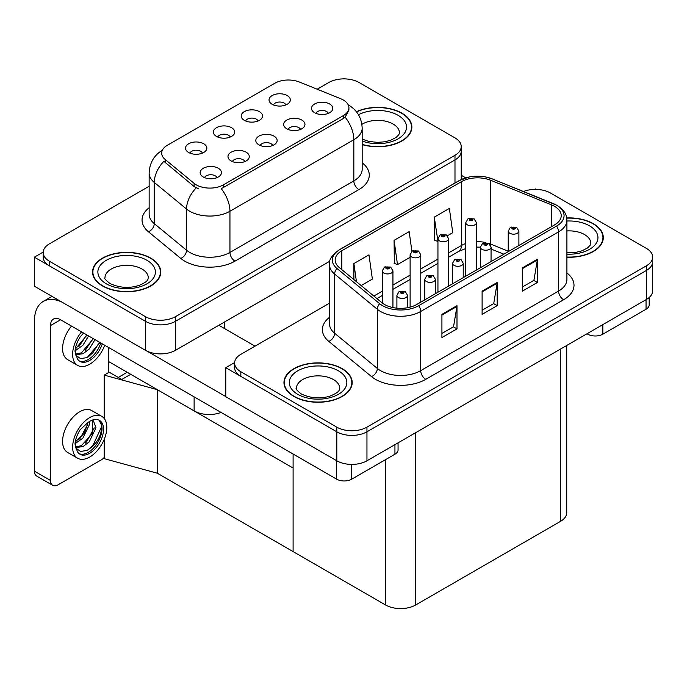 <?xml version="1.0" encoding="UTF-8"?>
<svg xmlns="http://www.w3.org/2000/svg" width="687" height="687" viewBox="0 0 687 687"><rect width="100%" height="100%" fill="white"/><g stroke="black" fill="none" stroke-linecap="round" stroke-linejoin="round"><path stroke-width="1.03" d="M272.713 145.489A6.398 3.693 0 0 0 270.996 143.695A6.398 3.693 0 0 0 264.693 142.759A6.398 3.693 0 0 0 260.236 145.489M274.01 136.146A10.657 6.157 0 0 0 260.347 135.459A10.657 6.157 0 0 0 256.818 143.111A10.657 6.157 0 0 0 258.939 144.854A10.657 6.157 0 0 0 276.122 143.111A10.657 6.157 0 0 0 274.01 136.146M230.257 137.048A6.398 3.693 0 0 0 228.539 135.253A6.398 3.693 0 0 0 222.236 134.317A6.398 3.693 0 0 0 217.779 137.048M231.553 127.705A10.657 6.157 0 0 0 217.899 127.018A10.657 6.157 0 0 0 214.361 134.669A10.657 6.157 0 0 0 216.482 136.412A10.657 6.157 0 0 0 233.666 134.669A10.657 6.157 0 0 0 231.553 127.705M244.873 161.557A6.398 3.693 0 0 0 243.155 159.762A6.398 3.693 0 0 0 236.86 158.826A6.398 3.693 0 0 0 232.395 161.557M246.169 152.222A10.657 6.157 0 0 0 232.515 151.535A10.657 6.157 0 0 0 228.986 159.178A10.657 6.157 0 0 0 231.098 160.921A10.657 6.157 0 0 0 248.29 159.178A10.657 6.157 0 0 0 246.169 152.222M217.04 177.632A6.398 3.693 0 0 0 215.323 175.829A6.398 3.693 0 0 0 209.028 174.893A6.398 3.693 0 0 0 204.563 177.632M218.337 168.289A10.657 6.157 0 0 0 204.683 167.602A10.657 6.157 0 0 0 201.154 175.254A10.657 6.157 0 0 0 203.266 176.988A10.657 6.157 0 0 0 220.45 175.254A10.657 6.157 0 0 0 218.337 168.289M300.545 129.422A6.398 3.693 0 0 0 298.828 127.619A6.398 3.693 0 0 0 292.525 126.683A6.398 3.693 0 0 0 288.068 129.422M301.842 120.079A10.657 6.157 0 0 0 288.188 119.392A10.657 6.157 0 0 0 284.658 127.043A10.657 6.157 0 0 0 286.771 128.778A10.657 6.157 0 0 0 303.955 127.043A10.657 6.157 0 0 0 301.842 120.079M328.377 113.346A6.398 3.693 0 0 0 326.66 111.552A6.398 3.693 0 0 0 320.365 110.616A6.398 3.693 0 0 0 315.9 113.346M329.674 104.012A10.657 6.157 0 0 0 316.02 103.325A10.657 6.157 0 0 0 312.491 110.968A10.657 6.157 0 0 0 314.603 112.711A10.657 6.157 0 0 0 331.795 110.968A10.657 6.157 0 0 0 329.674 104.012M285.921 104.905A6.398 3.693 0 0 0 284.203 103.11A6.398 3.693 0 0 0 277.909 102.174A6.398 3.693 0 0 0 273.443 104.905M287.218 95.57A10.657 6.157 0 0 0 273.563 94.883A10.657 6.157 0 0 0 270.034 102.526A10.657 6.157 0 0 0 272.146 104.269A10.657 6.157 0 0 0 289.339 102.526A10.657 6.157 0 0 0 287.218 95.57M258.089 120.981A6.398 3.693 0 0 0 256.371 119.177A6.398 3.693 0 0 0 250.077 118.241A6.398 3.693 0 0 0 245.611 120.981M259.385 111.638A10.657 6.157 0 0 0 245.731 110.95A10.657 6.157 0 0 0 242.202 118.602A10.657 6.157 0 0 0 244.314 120.337A10.657 6.157 0 0 0 261.498 118.602A10.657 6.157 0 0 0 259.385 111.638M202.416 153.115A6.398 3.693 0 0 0 200.707 151.32A6.398 3.693 0 0 0 194.404 150.384A6.398 3.693 0 0 0 189.947 153.115M203.721 143.781A10.657 6.157 0 0 0 190.059 143.094A10.657 6.157 0 0 0 186.529 150.736A10.657 6.157 0 0 0 188.642 152.48A10.657 6.157 0 0 0 205.834 150.736A10.657 6.157 0 0 0 203.721 143.781M343.294 99.976A19.184 11.078 0 0 0 340.735 98.739L299.36 82.011A19.184 11.078 0 0 0 274.791 83.256L167.31 145.3A19.184 11.078 0 0 0 161.694 153.132A19.184 11.078 0 0 0 165.163 159.487L194.129 183.377A19.184 11.078 0 0 0 223.412 184.855L343.294 115.639A19.184 11.078 0 0 0 348.91 107.807A19.184 11.078 0 0 0 343.294 99.976M221.068 412.423A21.314 12.306 180 0 1 194.12 410.912L108.812 361.654M344.754 78.893L343.947 78.421L343.139 78.893M43.195 252.06L34.35 257.17L145.386 321.276A21.314 12.306 0 0 0 175.529 321.276L454.983 159.934A21.314 12.306 0 0 0 461.226 151.234A21.314 12.306 0 0 1 454.983 159.934L175.529 321.276A21.314 12.306 0 0 1 145.386 321.276L49.421 265.869A21.314 12.306 0 0 1 43.178 257.17L43.178 252.524A21.314 12.306 0 0 0 49.421 261.232L145.386 316.63A21.314 12.306 0 0 0 175.529 316.63L454.983 155.296A21.314 12.306 0 0 0 461.226 146.589A21.314 12.306 0 0 0 454.983 137.889L359.018 82.483A21.314 12.306 0 0 0 328.875 82.483L317.205 89.224M34.35 257.17L34.35 286.178L145.386 350.284A21.314 12.306 0 0 0 175.529 350.284L329.932 261.146M130.719 374.303L121.771 379.464L108.812 371.985M157.34 473.223L157.34 389.675L293.1 468.053L293.1 551.592L157.34 473.223L104.184 458.658L104.184 439.44M127.198 372.268L118.258 377.438L109.216 372.217L104.184 375.111L157.34 389.675M104.184 418.469L104.184 375.111M329.494 303.165L240.845 354.346A21.314 12.306 0 0 0 234.602 363.045L234.602 367.691A21.314 12.306 0 0 0 240.845 376.39L336.81 431.797A21.314 12.306 0 0 0 366.952 431.797L646.407 270.455A21.314 12.306 0 0 0 652.65 261.756A21.314 12.306 0 0 1 646.407 270.455L366.952 431.797A21.314 12.306 0 0 1 336.81 431.797L225.774 367.691L225.774 396.691L336.81 460.797A21.314 12.306 0 0 0 366.952 460.797L646.407 299.463A21.314 12.306 0 0 0 652.65 290.756L652.65 257.11A21.314 12.306 0 0 0 646.407 248.411L550.442 193.004A21.314 12.306 0 0 0 523.451 191.501M536.178 189.406L535.371 188.942L534.563 189.406M234.619 362.581L225.774 367.691M566.732 345.458L566.732 512.665A21.314 12.306 180 0 1 560.489 521.373L415.695 604.972A21.314 12.306 180 0 1 385.544 604.972L293.1 551.592L293.1 454.013M362.169 144.588A34.11 19.691 0 0 0 411.865 127.069A34.11 19.691 0 0 0 401.878 113.149A34.11 19.691 0 0 0 356.39 111.723M150.762 258.123A34.11 19.691 0 0 0 113.595 253.855A34.11 19.691 0 0 0 92.539 272.052A34.11 19.691 0 0 0 102.526 285.972A34.11 19.691 0 0 0 139.701 290.24A34.11 19.691 0 0 0 160.749 272.052A34.11 19.691 0 0 0 150.762 258.123M92.891 273.855A34.11 19.691 0 0 0 92.779 274.371M348.91 107.807L348.91 110.16L345.149 117.185L343.294 118.533L221.257 188.719A24.869 14.358 60 0 1 229.947 211.252A28.425 16.411 180 0 1 189.749 211.252A28.425 16.411 180 0 1 186.563 209.054L154.283 182.441A28.425 16.411 180 0 1 149.148 173.03L149.148 214.224A28.425 16.411 0 0 0 154.283 223.636L186.563 250.248A28.425 16.411 0 0 0 189.749 252.438A28.425 16.411 0 0 0 229.947 252.438L353.839 180.904A28.425 16.411 0 0 0 362.169 169.303L362.169 128.117A28.425 16.411 180 0 1 353.839 139.719A24.869 14.358 -120 0 0 345.149 117.185M198.44 188.719L194.129 186.538L163.875 161.342A24.869 16.634 129.5 0 0 154.283 182.441L154.283 223.636A7.102 4.749 -50.5 0 1 148.469 231.785A35.526 20.516 180 0 1 149.148 207.714M149.148 186.246L49.421 243.825A21.314 12.306 0 0 0 43.178 252.524M160.518 274.371A34.11 19.691 0 0 0 160.397 273.855M411.625 129.388A34.11 19.691 0 0 0 411.513 128.881M566.904 257.239A34.11 19.691 0 0 0 603.289 237.59A34.11 19.691 0 0 0 593.302 223.661A34.11 19.691 0 0 0 566.715 217.951M342.186 368.644A34.11 19.691 0 0 0 305.019 364.376A34.11 19.691 0 0 0 283.963 382.565A34.11 19.691 0 0 0 293.95 396.493A34.11 19.691 0 0 0 331.125 400.761A34.11 19.691 0 0 0 352.173 382.565A34.11 19.691 0 0 0 342.186 368.644M284.324 384.377A34.11 19.691 0 0 0 284.203 384.892M554.564 206.349A22.74 13.13 180 0 1 561.219 215.632A22.74 13.13 180 0 1 554.564 224.915L416.7 304.504A22.74 13.13 180 0 1 381.998 302.752L339.284 267.544A22.74 13.13 180 0 1 335.17 260.012A22.74 13.13 180 0 1 341.834 250.729L461.415 181.686A22.74 13.13 180 0 1 490.535 180.217L551.524 204.872A22.74 13.13 180 0 1 554.564 206.349M556.573 205.19A25.582 14.771 0 0 0 553.155 203.532L492.167 178.878A25.582 14.771 0 0 0 486.018 177.048A25.582 14.771 0 0 0 468.963 177.048A25.582 14.771 0 0 0 459.405 180.526L339.825 249.57A25.582 14.771 0 0 0 336.956 268.48L379.662 303.697A25.582 14.771 0 0 0 418.709 305.672L556.573 226.075A25.582 14.771 0 0 0 556.573 205.19M441.921 314.371L441.921 337.575L456.992 328.875L456.992 305.672L441.921 314.371M441.921 333.461L453.532 326.754L456.932 306.436A5.685 3.28 -120 0 0 456.992 305.672M453.429 326.814L456.992 328.875M522.309 267.956L522.309 291.168L537.38 282.46L537.38 259.257L522.309 267.956M522.309 287.046L533.919 280.348L537.32 260.03A5.685 3.28 -120 0 0 537.38 259.257M533.816 280.408L537.38 282.46M482.111 291.168L482.111 314.371L497.182 305.672L497.182 282.46L482.111 291.168M482.111 310.258L493.721 303.551L497.122 283.233A5.685 3.28 -120 0 0 497.182 282.46M493.618 303.611L497.182 305.672M234.602 363.045A21.314 12.306 0 0 0 240.845 371.744L336.81 427.151A21.314 12.306 0 0 0 366.952 427.151L646.407 265.809A21.314 12.306 0 0 0 652.65 257.11M447.409 235.77L452.759 232.687L449.358 208.436L434.278 217.135L434.528 240.201M361.156 285.569L372.371 279.094L368.971 254.851L353.891 263.55L353.891 279.583M411.917 251.305L409.16 231.639L394.089 240.347L394.329 263.413M394.089 240.347L397.49 264.589L410.113 257.307M397.49 264.589L394.089 263.319M434.278 217.135L437.945 241.231M437.688 241.386L434.278 240.115M353.891 263.55L356.441 281.687M351.942 384.892A34.11 19.691 0 0 0 351.821 384.377M603.049 239.909A34.11 19.691 0 0 0 602.937 239.394M392.938 307.578L392.938 270.858A5.333 3.074 180 0 1 389.649 273.701A5.333 3.074 180 0 1 383.835 273.031A5.333 3.074 180 0 1 382.281 270.858L384.402 267.157A3.555 2.138 57.8 0 1 386.3 267.26A1.778 1.022 0 0 0 386.352 268.677A1.778 1.022 0 0 0 388.859 268.677A1.778 1.022 0 0 0 388.859 267.226A1.778 1.022 0 0 0 386.403 267.2L388.318 267.956L387.107 268.248L386.3 267.26M387.125 268.256L387.125 267.655M386.403 267.2A3.555 1.958 -117.9 0 0 384.746 266.96A3.555 1.958 -117.9 0 0 384.591 267.063M387.082 268.231L387.082 267.681M407.554 307.724L407.554 295.367A5.333 3.074 180 0 1 404.265 298.21A5.333 3.074 180 0 1 398.46 297.54A5.333 3.074 180 0 1 396.897 295.367L399.027 291.666A3.555 2.138 57.8 0 1 400.916 291.777A1.778 1.022 0 0 0 400.968 293.194A1.778 1.022 0 0 0 403.484 293.194A1.778 1.022 0 0 0 403.484 291.743A1.778 1.022 0 0 0 401.028 291.709L402.934 292.464L401.723 292.756L400.916 291.777M401.749 292.765L401.749 292.164M401.028 291.709A3.555 1.958 -117.9 0 0 399.362 291.468A3.555 1.958 -117.9 0 0 399.207 291.571M401.723 292.756L401.706 292.19M602.842 324.608L602.842 334.183L646.055 309.236L646.055 299.661M465.726 177.856L461.226 175.262M649.181 297.497L649.181 304.891A10.657 6.157 180 0 1 646.055 309.236M602.842 334.183A10.657 6.157 180 0 1 587.771 334.183L587.771 333.315M587.016 333.745L587.771 334.183M351.735 464.403L351.735 479.165L394.939 454.219L394.939 444.644M255.014 346.162L218.844 325.277M225.774 396.579L147.224 351.229M50.529 480.471A10.657 6.157 120 0 0 52.736 485.348L36.66 476.065A10.657 6.157 -60 0 1 34.453 471.188L50.529 480.471L50.529 325.569A14.212 8.201 60 0 1 53.474 319.06A14.212 8.201 60 0 1 60.576 319.764L336.664 479.165L336.664 460.711M62.139 302.22A42.628 24.612 -120 0 0 43.281 301.413A42.628 24.612 -120 0 0 34.453 320.932L34.453 471.188M52.736 485.348A10.657 6.157 120 0 0 58.069 484.824L101.272 459.878A10.657 6.157 120 0 0 104.184 457.516M108.812 372.448L108.812 347.613M398.065 442.84L398.065 449.865A10.657 6.157 180 0 1 394.939 454.219M351.735 479.165A10.657 6.157 180 0 1 336.664 479.165M420.77 302.16L420.77 254.783A5.333 3.074 180 0 1 417.481 257.625A5.333 3.074 180 0 1 411.676 256.964A5.333 3.074 180 0 1 410.113 254.783L412.234 251.09A3.555 2.138 57.8 0 1 414.132 251.193A1.778 1.022 0 0 0 414.184 252.61A1.778 1.022 0 0 0 416.7 252.61A1.778 1.022 0 0 0 416.7 251.159A1.778 1.022 0 0 0 414.244 251.133L416.15 251.889L414.939 252.172L414.965 251.579M414.244 251.133A3.555 1.958 -117.9 0 0 412.578 250.892A3.555 1.958 -117.9 0 0 412.423 250.987M414.914 252.163L414.132 251.193M414.939 252.172L414.914 251.605M448.602 286.084L448.602 238.715A5.333 3.074 180 0 1 445.313 241.558A5.333 3.074 180 0 1 439.508 240.888A5.333 3.074 180 0 1 437.945 238.715L440.075 235.014A3.555 2.138 57.8 0 1 441.964 235.126A1.778 1.022 0 0 0 442.016 236.543A1.778 1.022 0 0 0 444.532 236.543A1.778 1.022 0 0 0 444.532 235.091A1.778 1.022 0 0 0 442.076 235.057L443.982 235.813L442.772 236.105L441.964 235.126M442.797 236.113L442.797 235.512M442.076 235.057A3.555 1.958 -117.9 0 0 440.41 234.817A3.555 1.958 -117.9 0 0 440.255 234.92M442.772 236.105L442.754 235.538M476.443 270.017L476.443 222.648A5.333 3.074 180 0 1 473.145 225.491A5.333 3.074 180 0 1 467.34 224.821A5.333 3.074 180 0 1 465.777 222.648L467.907 218.947A3.555 2.138 57.8 0 1 469.796 219.05A1.778 1.022 0 0 0 469.856 220.467A1.778 1.022 0 0 0 472.364 220.467A1.778 1.022 0 0 0 472.364 219.016A1.778 1.022 0 0 0 469.908 218.99L471.823 219.746L470.604 220.038L469.796 219.05M470.629 220.046L470.629 219.445M469.908 218.99A3.555 1.958 -117.9 0 0 468.251 218.749A3.555 1.958 -117.9 0 0 468.096 218.852M470.586 220.02L470.586 219.471M435.395 293.718L435.395 279.3A5.333 3.074 180 0 1 432.097 282.142A5.333 3.074 180 0 1 426.292 281.472A5.333 3.074 180 0 1 424.729 279.3L426.859 275.599A3.555 2.138 57.8 0 1 428.748 275.702A1.778 1.022 0 0 0 428.808 277.119A1.778 1.022 0 0 0 431.316 277.119A1.778 1.022 0 0 0 431.316 275.667A1.778 1.022 0 0 0 428.86 275.642L430.775 276.397L429.555 276.689L428.748 275.702M429.581 276.698L429.581 276.097M428.86 275.642A3.555 1.958 -117.9 0 0 427.202 275.401A3.555 1.958 -117.9 0 0 427.048 275.504M429.555 276.689L429.538 276.122M463.227 277.642L463.227 263.224A5.333 3.074 180 0 1 459.938 266.067A5.333 3.074 180 0 1 454.124 265.405A5.333 3.074 180 0 1 452.57 263.224L454.691 259.531A3.555 2.138 57.8 0 1 456.589 259.634A1.778 1.022 0 0 0 456.64 261.051A1.778 1.022 0 0 0 459.148 261.051A1.778 1.022 0 0 0 459.148 259.6A1.778 1.022 0 0 0 456.692 259.566L458.401 260.038L457.396 260.613L457.413 260.021M456.692 259.566A3.555 1.958 -117.9 0 0 455.034 259.334A3.555 1.958 -117.9 0 0 454.88 259.428M457.37 260.605L456.589 259.634M457.396 260.613L457.37 260.047M491.059 261.575L491.059 247.157A5.333 3.074 180 0 1 487.77 249.999A5.333 3.074 180 0 1 481.965 249.329A5.333 3.074 180 0 1 480.402 247.157L482.523 243.456A3.555 2.138 57.8 0 1 484.421 243.567A1.778 1.022 0 0 0 484.472 244.984A1.778 1.022 0 0 0 486.989 244.984A1.778 1.022 0 0 0 486.989 243.533A1.778 1.022 0 0 0 484.533 243.499L486.439 244.254L485.228 244.546L484.421 243.567M485.254 244.555L485.254 243.954M484.533 243.499A3.555 1.958 -117.9 0 0 482.867 243.258A3.555 1.958 -117.9 0 0 482.712 243.361M485.202 244.529L485.202 243.979M518.891 245.508L518.891 231.09A5.333 3.074 180 0 1 515.602 233.932A5.333 3.074 180 0 1 509.797 233.262A5.333 3.074 180 0 1 508.234 231.09L510.364 227.388A3.555 2.138 57.8 0 1 512.253 227.491A1.778 1.022 0 0 0 512.313 228.908A1.778 1.022 0 0 0 514.821 228.908A1.778 1.022 0 0 0 514.821 227.457A1.778 1.022 0 0 0 512.365 227.431L514.28 228.187L513.06 228.479L512.253 227.491M513.086 228.488L513.086 227.886M512.365 227.431A3.555 1.958 -117.9 0 0 510.707 227.191A3.555 1.958 -117.9 0 0 510.544 227.294M513.06 228.479L513.043 227.912M71.5 326.076A24.157 13.946 120 0 0 67.592 359.602L77.64 365.407A24.157 13.946 120 0 0 89.714 364.204A24.157 13.946 120 0 0 104.716 345.252M81.547 331.873A24.157 13.946 120 0 0 77.64 365.407M75.785 346.712L75.424 352.182L77.391 358.812A19.537 11.284 120 0 0 79.95 361.405A19.537 11.284 120 0 0 89.714 360.435A19.537 11.284 120 0 0 102.286 343.852M79.22 360.915A19.537 11.284 120 0 0 88.211 359.567A19.537 11.284 120 0 0 100.783 342.976M100.079 342.573L87.069 357.583L80.551 358.648L75.896 355.316M88.597 335.943L82.869 345.329L75.398 350.593M87 335.024L75.493 348.919M94.978 339.627L89.25 349.013L83.041 353.736L75.759 354.732M93.38 338.708L81.444 352.817L75.639 354.08M77.391 358.812L74.986 351.177C75.467 346.342 77.21 341.559 80.224 336.836L83.548 333.032M99.486 342.229L92.968 352.62L87.876 357.18M93.106 338.545L85.136 350.456M86.725 334.861L78.756 346.772M101.796 416.382L91.749 410.586A24.157 13.946 120 0 0 79.666 411.779A24.157 13.946 120 0 0 63.882 433.068A24.157 13.946 120 0 0 67.592 452.424L77.64 458.229A24.157 13.946 120 0 0 89.714 457.035A24.157 13.946 120 0 0 105.497 435.747A24.157 13.946 120 0 0 101.796 416.382A24.157 13.946 120 0 0 89.714 417.584A24.157 13.946 120 0 0 73.938 438.873A24.157 13.946 120 0 0 77.64 458.229M98.997 420.126L101.702 425.21C101.788 435.738 96.91 444.137 87.069 450.406L80.551 451.471L75.896 448.147M89.714 453.265A19.537 11.284 120 0 0 102.483 436.039A19.537 11.284 120 0 0 99.486 420.384A19.537 11.284 120 0 0 89.714 421.354A19.537 11.284 120 0 0 88.125 422.385L80.224 429.658C77.21 434.382 75.467 439.165 74.986 444L77.391 451.634A19.537 11.284 120 0 0 79.95 454.227A19.537 11.284 120 0 0 89.714 453.265M79.22 453.746A19.537 11.284 120 0 0 88.211 452.389A19.537 11.284 120 0 0 101.702 425.21M89.542 421.457L89.611 424.128L82.869 438.151L75.398 443.416M88.048 422.419L84.269 433.351L75.493 441.75M91.706 420.375L93.475 420.925L95.991 427.812L89.25 441.835L83.041 446.567L75.759 447.563M92.616 420.556L92.728 433.188L81.444 445.648L75.639 446.902M77.391 451.634L75.424 445.013L75.785 439.534M101.264 423.347L101.436 426.971L92.968 445.442L87.876 450.011M94.291 427.889L86.588 441.758L85.136 443.278M87.91 424.205L80.207 438.074L78.756 439.594M356.544 111.912A33.749 19.485 180 0 1 401.62 113.295A33.749 19.485 180 0 1 411.513 127.069A33.749 19.485 180 0 1 362.169 144.356M341.937 368.79A33.749 19.485 180 0 1 351.821 382.565A33.749 19.485 180 0 1 330.988 400.573A33.749 19.485 180 0 1 294.208 396.347A33.749 19.485 180 0 1 284.324 382.565A33.749 19.485 180 0 1 305.157 364.565A33.749 19.485 180 0 1 341.937 368.79M150.513 258.269A33.749 19.485 180 0 1 160.397 272.052A33.749 19.485 180 0 1 139.564 290.051A33.749 19.485 180 0 1 102.784 285.826A33.749 19.485 180 0 1 92.891 272.052A33.749 19.485 180 0 1 113.733 254.044A33.749 19.485 180 0 1 150.513 258.269M566.749 218.157A33.749 19.485 180 0 1 593.053 223.807A33.749 19.485 180 0 1 602.937 237.59A33.749 19.485 180 0 1 566.904 257.032M194.12 410.912L194.12 396.871M454.983 183L454.983 155.296M175.529 350.284L175.529 316.63M145.386 350.284L145.386 316.63M224.271 328.412L224.271 322.143M165.163 159.487L165.163 162.647M194.129 183.377L194.129 186.538M223.412 184.855L223.412 187.74M343.294 115.639L343.294 118.533M336.81 460.797L336.81 427.151M366.952 460.797L366.952 427.151M646.407 299.463L646.407 265.809M560.489 521.373L560.489 349.065M415.695 604.972L415.695 432.664M385.544 604.972L385.544 459.637M234.971 261.146A7.102 4.105 60 0 1 229.947 252.438L229.947 211.252L353.839 139.719L353.839 180.904A7.102 4.105 60 0 0 358.872 189.612L234.971 261.146A35.526 20.516 180 0 1 184.726 261.146A35.526 20.516 180 0 1 180.75 258.406L148.469 231.785M196.25 187.852A24.869 16.634 129.5 0 0 186.563 209.054L186.563 250.248A7.102 4.749 -50.5 0 1 180.75 258.406M362.169 162.802A35.526 20.516 180 0 1 358.872 189.612M49.421 261.232L49.421 265.869M566.904 272.945A35.526 20.516 180 0 1 563.606 299.755L425.742 379.344A7.102 4.105 60 0 1 420.719 370.645L558.583 291.048A28.425 16.411 0 0 0 566.904 279.446L566.904 220.269A28.425 16.411 180 0 1 558.583 231.871A7.102 4.105 -120 0 0 556.573 226.075M425.742 379.344A35.526 20.516 180 0 1 375.497 379.344A35.526 20.516 180 0 1 371.521 376.605L328.807 341.396A35.526 20.516 180 0 1 329.494 317.325M380.521 370.645A28.425 16.411 0 0 0 420.719 370.645L420.719 311.469A28.425 16.411 180 0 1 377.335 309.279L334.629 274.061A28.425 16.411 180 0 1 329.494 264.65L329.494 323.826A28.425 16.411 0 0 0 334.629 333.238L377.335 368.455A28.425 16.411 0 0 0 380.521 370.645M553.602 203.713A7.102 3.323 112 0 0 553.379 203.601A7.102 3.323 112 0 0 553.155 203.532M468.963 177.048L458.864 180.758A7.102 4.105 60 0 1 459.405 180.526M339.825 249.57A7.102 4.105 -120 0 0 339.284 249.793C331.873 255.152 328.609 260.107 329.494 264.65M336.956 268.48A7.102 4.749 129.5 0 0 334.629 274.061L334.629 333.238A7.102 4.749 -50.5 0 1 328.807 341.396M379.662 303.697A7.102 4.749 129.5 0 0 377.335 309.279L377.335 368.455A7.102 4.749 -50.5 0 1 371.521 376.605M418.709 305.672A7.102 4.105 60 0 1 420.719 311.469L558.583 231.871L558.583 291.048A7.102 4.105 60 0 0 563.606 299.755M240.845 371.744L240.845 376.39M341.834 250.729L341.834 269.639M551.524 204.872L551.524 226.667M490.535 180.217L490.535 244.04A22.74 13.13 0 0 0 488.886 243.43M508.234 251.193L490.535 244.04A12.787 5.985 -68 0 0 490.587 245.225M485.846 242.58A22.74 13.13 0 0 0 476.443 241.678M465.777 243.533A22.74 13.13 0 0 0 461.415 245.508L448.602 252.902M461.415 181.686L461.415 245.508A12.787 7.385 60 0 1 458.761 251.365L448.602 257.23M437.945 259.059L420.77 268.969M410.113 275.126L392.938 285.045M382.281 291.194L373.865 296.054M503.837 254.199L493.077 249.845A12.787 5.985 -68 0 1 491.059 247.483M482.111 291.898L497.122 283.233M522.309 268.694L537.32 260.03M441.921 315.11L456.932 306.436M60.576 319.764L50.529 325.569M362.169 139.109L368.902 141.428L377.464 142.381L384.703 141.805L390.508 140.311L396.124 137.452L398.924 134.549L399.43 132.874A21.675 12.512 0 0 0 393.084 124.021A21.675 12.512 0 0 0 361.894 124.347M358.477 114.738A28.777 16.617 180 0 1 398.108 115.322A28.777 16.617 180 0 1 400.152 137.503A28.777 16.617 180 0 1 362.169 141.033M339.739 388.37A21.675 12.512 0 0 0 333.393 379.525A21.675 12.512 0 0 0 309.777 376.811A21.675 12.512 0 0 0 296.398 388.37C295.281 388.541 296.904 390.405 301.275 393.96C311.134 398.503 320.984 399.121 330.816 395.806C341.138 391.281 338.983 389.435 339.739 388.37M338.416 370.817A28.777 16.617 180 0 1 338.416 394.312A28.777 16.617 180 0 1 297.72 394.312A28.777 16.617 180 0 1 297.72 370.817A28.777 16.617 180 0 1 338.416 370.817M148.315 277.849A21.675 12.512 0 0 0 141.969 269.003A21.675 12.512 0 0 0 118.353 266.29A21.675 12.512 0 0 0 104.974 277.849C103.857 278.02 105.48 279.884 109.851 283.448C119.71 287.99 129.56 288.6 139.392 285.285C149.706 280.76 147.559 278.913 148.315 277.849M146.992 260.304A28.777 16.617 180 0 1 146.992 283.8A28.777 16.617 180 0 1 106.296 283.8A28.777 16.617 180 0 1 106.296 260.304A28.777 16.617 180 0 1 146.992 260.304M566.904 252.842L576.127 252.318L581.932 250.824L587.548 247.964L590.348 245.061L590.854 243.387A21.675 12.512 0 0 0 584.508 234.542A21.675 12.512 0 0 0 566.904 230.944M566.904 221.025A28.777 16.617 180 0 1 589.532 225.843A28.777 16.617 180 0 1 595.311 244.546A28.777 16.617 180 0 1 566.904 254.147M461.226 179.539L461.226 146.589M362.169 128.117C361.688 117.898 357.197 110.229 348.695 105.128L348.215 104.862M162.621 150.041C154.12 155.15 149.629 162.81 149.148 173.03M566.904 220.269C566.44 215.383 566.036 211.364 557.114 205.413L492.381 178.946L486.018 177.048M458.864 180.758L339.284 249.793M493.077 249.845L491.059 249.106M480.402 267.724L480.402 247.157L476.443 247.08M465.777 248.557L458.761 251.365M437.945 263.379L420.77 273.297M410.113 279.454L392.938 289.364M382.281 295.522L376.948 298.596M392.938 270.858L390.637 267.054L384.746 266.96M382.281 302.984L382.281 270.858M407.554 295.367L405.261 291.563L399.362 291.468M396.897 308.18L396.897 295.367M43.281 301.413L52.006 296.372M420.77 254.783L418.477 250.987L412.578 250.892M410.113 307.158L410.113 254.783M448.602 238.715L446.31 234.911L440.41 234.817M437.945 292.241L437.945 238.715M476.443 222.648L474.142 218.844L468.251 218.749M465.777 276.165L465.777 222.648M435.395 279.3L433.093 275.496L427.202 275.401M424.729 299.867L424.729 279.3M463.227 263.224L460.925 259.428L455.034 259.334M452.57 283.8L452.57 263.224M491.059 247.157L488.766 243.353L482.867 243.258M518.891 231.09L516.598 227.285L510.707 227.191M508.234 251.657L508.234 231.09M411.513 127.069L411.513 129.903M351.821 382.565L351.821 385.398M284.324 382.565L284.324 385.398M160.397 272.052L160.397 274.886M92.891 272.052L92.891 274.886M602.937 237.59L602.937 240.424"/></g></svg>
